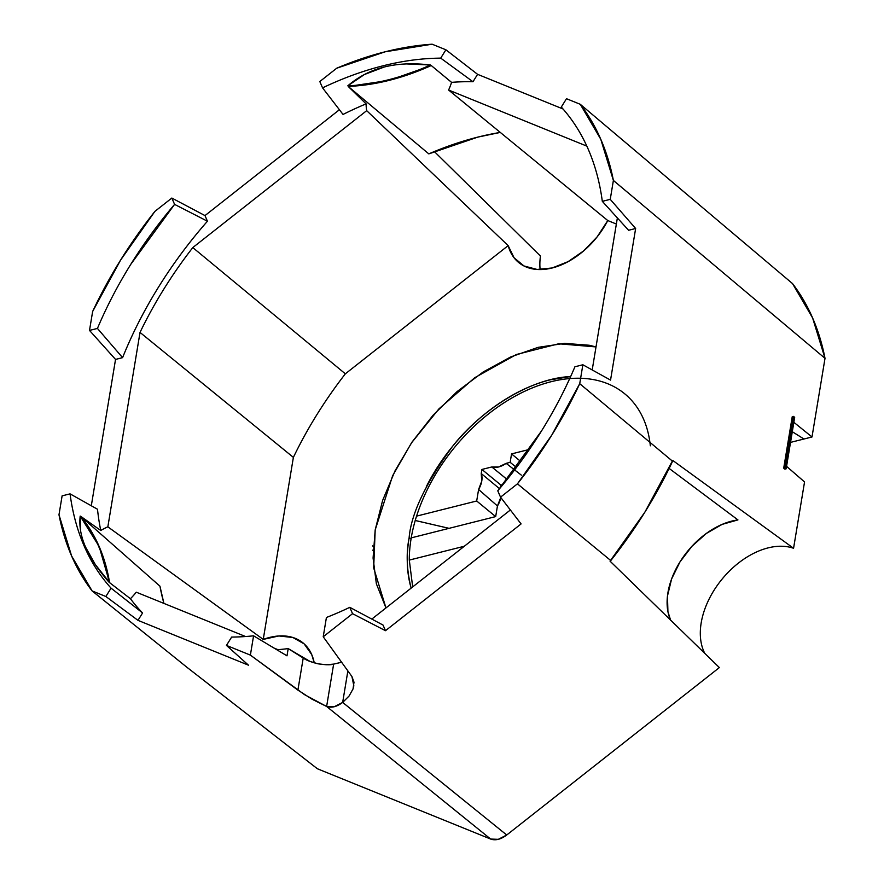 <?xml version="1.0" encoding="UTF-8"?>
<svg xmlns="http://www.w3.org/2000/svg" width="884" height="884" viewBox="0 0 884 884"><rect width="100%" height="100%" fill="white"/><g stroke="black" fill="none" stroke-linecap="round" stroke-linejoin="round"><path stroke-width="1.33" d="M793.567 548.279L672.702 460.409L644.856 512.19L610.048 561.152L719.366 667.575L506.731 835.004C500.874 839.402 495.515 840.75 490.664 839.06L326.605 706.46L334.262 706.736L342.672 702.415L506.731 835.004L342.672 702.415L349.081 696.006L353.025 688.99L353.843 685.84L351.92 676.514L323.224 636.767L352.55 613.673L349.799 607.33A330.329 215.84 129.5 0 1 326.417 617.485A330.329 215.84 -50.5 0 0 349.799 607.33L383.037 625.065L385.49 630.701L352.55 613.673L385.49 630.701L521.085 523.925L500.532 497.162L517.449 483.835L610.789 560.567L517.449 483.835A346.815 226.613 129.5 0 0 579.727 383.689L672.569 461.238L579.727 383.689L582.865 364.772L574.92 366.772A330.329 215.84 129.5 0 1 497.769 490.819L541.549 430.906C554.577 409.966 565.694 388.595 574.92 366.772L582.865 364.772L610.546 380.098L635.64 228.503L628.59 230.271L602.313 201.342L610.247 199.353L635.64 228.503L610.247 199.353L613.385 180.435A346.815 226.613 129.5 0 0 580.28 104.301L792.528 283.598L812.606 317.942L825.015 358.318A343.611 224.525 -50.5 0 0 792.528 283.598L580.28 104.301L566.489 98.71L561.307 107.041L566.489 98.71L580.28 104.301L600.777 139.263L613.385 180.435L825.015 358.318L811.998 436.983L803.954 439.017L792.296 431.712L803.954 439.005L790.528 442.387L811.998 436.983L793.854 422.309L811.998 436.983L825.015 358.318L613.385 180.435L610.247 199.353L602.313 201.342C599.816 182.48 595.12 165.087 588.191 149.164C581.274 133.252 572.313 119.207 561.307 107.041A330.329 215.84 129.5 0 1 602.313 201.342L628.59 230.271L635.64 228.503L610.546 380.098L582.865 364.772L579.727 383.689L551.804 435.072L517.449 483.835L500.532 497.162L521.085 523.925L385.49 630.701L383.037 625.065L349.799 607.33L352.55 613.673L323.224 636.767L351.92 676.514L354.009 682.216L353.025 688.99L349.081 696.006L342.661 702.426C336.815 706.791 331.478 708.15 326.627 706.471L333.644 664.105L326.627 706.471L312.174 699.277L297.897 690.117L303.212 658.039C306.151 660.171 311.102 662.094 318.063 663.818C325.842 664.978 331.025 665.066 333.644 664.105L341.611 662.226A319.92 209.044 129.5 0 1 333.644 664.105L326.24 664.768L318.063 663.818L310.074 661.453L288.195 648.591A320.273 209.276 129.5 0 1 277.974 649.674L273.952 648.038L277.974 649.674A320.273 209.276 -50.5 0 0 288.195 648.591L287.002 655.84L253.575 635.817L250.382 655.11L226.459 645.408L248.481 665.188L137.981 620.358L142.589 612.955A328.726 214.79 129.5 0 1 130.423 598.711A54.3 35.482 -50.5 0 0 136.269 592.192L245.564 636.524L136.269 592.192A54.3 35.482 129.5 0 1 130.423 598.711A328.726 214.79 -50.5 0 0 142.589 612.955L111.064 588.158A330.329 215.84 129.5 0 1 70.057 493.858L97.494 509.239A328.726 214.79 -50.5 0 0 100.765 530.499L80.875 516.444A329.876 215.541 -50.5 0 0 80.941 516.72L80.19 516.079C79.052 525.958 80.853 536.301 85.571 547.108C90.256 557.937 98.025 569.583 108.865 582.037L109.55 582.523A329.876 215.541 -50.5 0 0 109.704 582.733L130.423 598.711L109.704 582.733A329.876 215.541 129.5 0 1 109.55 582.523A261.366 170.789 -50.5 0 0 80.941 516.72A329.876 215.541 129.5 0 1 80.875 516.444L100.765 530.499A328.726 214.79 129.5 0 1 97.494 509.239L70.057 493.858C72.543 512.731 77.251 530.124 84.168 546.036C91.096 561.959 100.058 576.003 111.064 588.158L105.87 596.501L92.091 590.91L186.9 667.265L317.378 768.76L490.664 839.06L326.605 706.46L304.56 694.669L250.382 655.11L226.459 645.408L231.641 637.077A330.329 215.84 -50.5 0 0 253.575 635.817A330.329 215.84 129.5 0 1 231.641 637.077L226.459 645.408L248.481 665.188L137.981 620.358L105.87 596.501L92.091 590.91L71.593 555.948L58.985 514.764L62.112 495.858L70.057 493.858L62.112 495.858L58.985 514.764A346.815 226.613 129.5 0 0 92.091 590.91L186.9 667.265L317.378 768.76L490.664 839.06L498.311 839.325L506.731 835.004L719.366 667.575L610.048 561.152L610.789 560.567A345.412 225.696 -50.5 0 0 672.569 461.238L672.702 460.409L793.567 548.279L804.551 481.946L786.561 466.343L804.551 481.946L793.567 548.279A71.118 46.465 -50.5 0 0 722.924 578.103A71.118 46.465 -50.5 0 0 704.857 653.541M371.81 619.087L510.377 509.98L371.81 619.087M323.224 636.767L326.417 617.485L323.224 636.767M207.442 221.221L204.989 215.585L339.412 109.738L204.989 215.585L171.839 198.049L204.989 215.585L207.442 221.221A328.726 214.79 -50.5 0 0 122.589 357.644C132.28 333.544 144.302 309.952 158.667 286.858C173.032 263.763 189.287 241.885 207.442 221.221L174.59 204.381L130.81 264.294C117.793 285.234 106.666 306.615 97.439 328.428A330.329 215.84 129.5 0 1 174.59 204.381L207.442 221.221M343.036 114.445A328.726 214.79 129.5 0 1 366.109 103.87A54.3 35.482 -50.5 0 0 366.694 110.655L192.8 247.575A320.273 209.276 -50.5 0 0 140.026 332.417L107.848 526.831A54.3 35.482 -50.5 0 0 100.765 530.499A54.3 35.482 129.5 0 1 107.848 526.831L263.244 639.408L293.377 457.382L140.026 332.417A320.273 209.276 129.5 0 1 192.8 247.575L345.346 373.822L508.167 245.619L366.694 110.655L192.8 247.575L345.346 373.822A318.008 207.795 -50.5 0 0 293.377 457.382L140.026 332.417L107.848 526.831L263.244 639.408A67.902 44.366 129.5 0 1 300.604 641.132A67.902 44.366 129.5 0 1 314.24 662.867L311.721 654.591L304.162 643.895L292.891 637.508L278.858 635.961L263.244 639.408L293.377 457.382A318.008 207.795 -50.5 0 1 345.346 373.822L508.167 245.619L366.694 110.655A54.3 35.482 129.5 0 1 366.109 103.87A328.726 214.79 -50.5 0 0 343.036 114.445L322.561 87.87A330.329 215.84 129.5 0 1 440.718 58.134L472.984 81.737L477.592 74.333L563.031 108.986L477.592 74.333L445.901 49.791L440.718 58.134C422.066 58.267 402.772 60.841 382.827 65.858C362.882 70.875 342.793 78.212 322.561 87.87L319.809 81.538L336.727 68.212L385.148 51.791L432.121 44.2L445.901 49.791L477.592 74.333L472.984 81.737A328.726 214.79 -50.5 0 0 451.569 82.356A328.726 214.79 129.5 0 1 472.984 81.737L440.718 58.134L445.901 49.791L432.121 44.2A346.815 226.613 129.5 0 0 336.727 68.212L319.809 81.538L322.561 87.87L343.036 114.445M91.306 505.781L115.539 359.423L122.589 357.644L97.439 328.428L89.505 330.428L92.632 311.511L120.567 260.139L154.921 211.364L171.839 198.049L174.59 204.381L171.839 198.049L154.921 211.364A346.815 226.613 129.5 0 0 92.632 311.511L89.505 330.428L115.539 359.423L89.505 330.428L97.439 328.428L122.589 357.644L115.539 359.423L91.306 505.781M540.433 256.04L434.353 151.551L540.433 256.04A71.118 46.465 -50.5 0 0 540.124 269.554M592.203 369.943L617.375 217.906L592.203 369.943M586.832 146.114L448.597 90.035A54.3 35.482 -50.5 0 0 451.569 82.356L431.337 65.604A329.876 215.541 -50.5 0 0 431.038 65.626L430.431 65.007C413.137 62.919 397.712 63.604 384.153 67.04C370.606 70.422 358.484 76.676 347.81 85.803L348.594 86.378A329.876 215.541 -50.5 0 0 348.285 86.51L366.109 103.87L348.285 86.51L428.817 153.882L477.78 137.119L500.311 132.423A337.622 220.602 -50.5 0 0 428.817 153.882L348.285 86.51A329.876 215.541 129.5 0 1 348.594 86.378A261.366 170.789 -50.5 0 0 431.038 65.626A329.876 215.541 129.5 0 1 431.337 65.604L451.569 82.356A54.3 35.482 129.5 0 1 448.597 90.035L607.772 220.547L616.358 224.028L607.772 220.547A67.902 44.366 129.5 0 1 516.565 260.614A67.902 44.366 129.5 0 1 508.167 245.619L514.079 257.785L523.98 265.962L537.052 269.443L552.191 267.962L568.136 261.62L583.551 250.968L597.142 236.879L607.772 220.547L448.597 90.035L586.832 146.114M784.859 469.139L783.71 468.166L792.23 416.729L793.534 416.397L794.672 417.358L786.152 468.807L794.672 417.358L793.534 416.397L785.014 467.846L786.152 468.807L785.014 467.846L793.534 416.397L792.23 416.729L783.71 468.166L785.014 467.846L783.71 468.166L784.859 469.139L786.152 468.807L784.859 469.139M737.941 519.914L669.122 468.421L737.941 519.914A67.902 44.366 129.5 0 0 681.829 559.042A67.902 44.366 129.5 0 0 670.68 620.402L667.917 611.595L667.475 595.971L671.619 578.921L679.995 561.893L691.918 546.29L706.371 533.428L722.151 524.378L737.941 519.914M384.153 67.04L364.352 74.543L347.81 85.803L348.594 86.378L389.093 80.389L431.038 65.626L430.431 65.007L406.397 63.924M430.431 65.007A261.366 170.789 129.5 0 1 347.81 85.803A261.366 170.789 129.5 0 0 430.431 65.007M105.87 596.501L137.981 620.358L142.589 612.955L111.064 588.158L105.87 596.501M159.949 586.169L80.875 516.444L159.949 586.169A337.622 220.602 -50.5 0 0 163.916 603.407L159.949 586.169M85.571 547.108L95.251 564.467L109.55 582.523L99.163 546.533L80.19 516.079L80.61 530.897M80.19 516.079A261.366 170.789 129.5 0 1 108.865 582.037A261.366 170.789 129.5 0 0 80.19 516.079M500.532 497.162L497.769 490.819L500.532 497.162M385.965 607.938L376.374 583.794L373.081 558.058L375.192 529.914L382.628 500.421L395.093 470.73L412.11 441.967L433.038 415.248L457.061 391.601L483.261 371.921L510.62 356.981L538.102 347.346L564.644 343.379L589.23 345.246L596.015 346.926L558.677 343.777L516.355 354.517L474.741 377.7L438.884 408.916L411.447 442.95L392.629 475.758L375.192 529.914L373.678 567.926L385.965 607.938M415.237 520.477L449.05 528.334L411.237 537.87L495.681 516.599L497.449 505.968L500.919 497.084M500.488 487.603L500.908 485.062L503.04 484.52L500.908 485.062L481.913 469.448L491.813 466.962L507.118 479.471L491.813 466.962L481.913 469.448L500.908 485.062L500.488 487.603M409.27 560.091L464.299 546.257L409.27 560.091A148.81 97.24 -50.5 0 1 411.115 538.555L409.082 538.091L411.115 538.555A148.81 97.24 -50.5 0 1 416.552 516.123L416.552 516.123M415.237 520.488L449.05 528.345L495.681 516.599L476.686 500.996L416.585 516.123C421.436 500.819 428.431 485.824 437.558 471.139M570.644 376.551C528.919 378.341 479.78 411.369 452.343 446.63C425.536 483.426 411.126 513.825 409.126 537.815C406.01 553.362 406.684 570.125 411.137 588.114L410.143 584.423C406.662 570.302 406.32 554.754 409.126 537.815M520.853 461.57L511.549 453.912L529.461 449.404L511.549 453.912L520.853 461.57M516.477 467.459L510.156 462.343L511.549 453.912L510.156 462.343L516.477 467.459M521.361 475.161L506.134 463.349L510.156 462.343L506.134 463.349A19.989 13.061 129.5 0 1 491.813 466.962L498.675 466.962L506.134 463.349L521.361 475.161M650.326 445.812A148.788 97.229 -50.5 0 0 545.317 383.313A148.788 97.229 -50.5 0 0 416.585 516.123L476.686 500.996L478.598 489.482L497.449 505.968L495.681 516.599L476.686 500.996L478.598 489.482L481.769 481.04L481.239 473.537L499.559 488.708L481.239 473.537L481.913 469.448L481.239 473.537A19.989 13.061 129.5 0 1 478.598 489.482L497.449 505.968A19.702 12.873 -50.5 0 0 500.83 497.548M342.661 702.426L347.876 670.912L342.661 702.426M303.212 658.039L288.195 648.591L287.002 655.84L253.575 635.817L250.382 655.11L297.897 690.117L303.212 658.039M426.342 486.609C435.016 469.415 445.956 453.415 459.172 438.608C472.387 423.79 486.874 411.292 502.62 401.115C518.367 390.938 534.19 383.844 550.069 379.855L570.655 376.529M412.673 586.899L409.303 560.102M373.855 547.251L372.65 545.903M372.639 550.146L373.291 550.677L372.639 550.146"/></g></svg>
